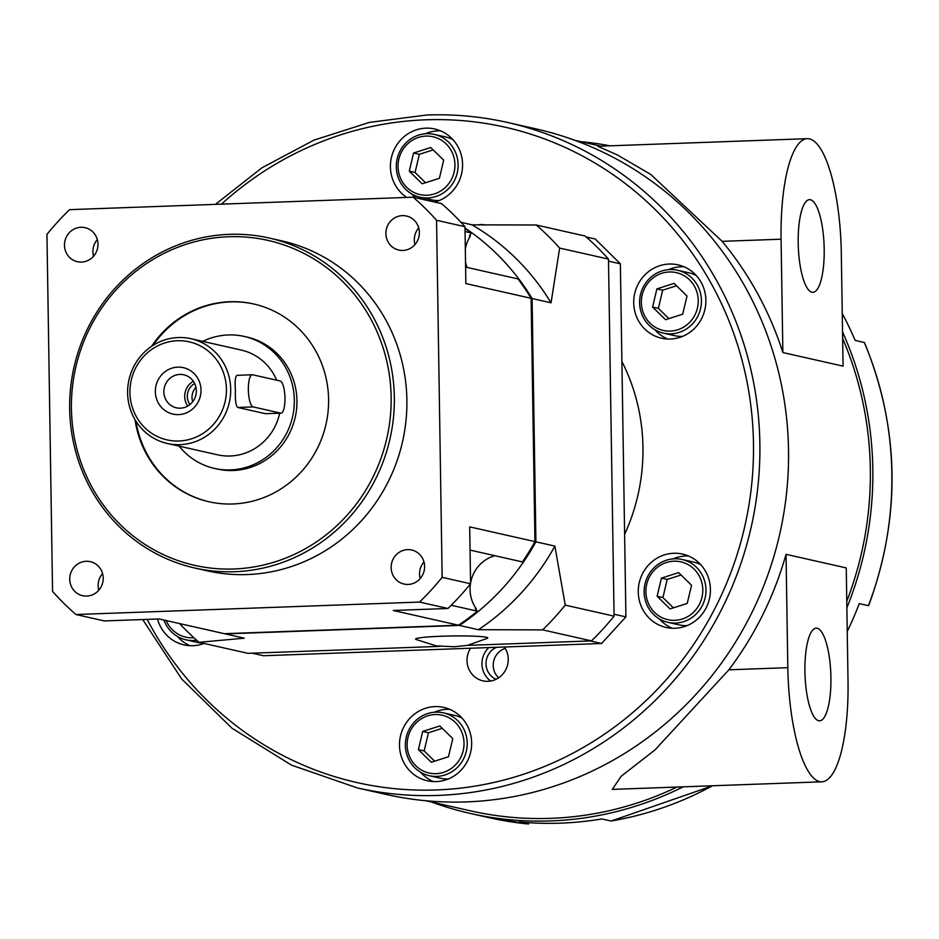 <?xml version="1.0" encoding="UTF-8"?>
<svg xmlns="http://www.w3.org/2000/svg" width="939" height="939" viewBox="0 0 939 939"><rect width="100%" height="100%" fill="white"/><g stroke="black" fill="none" stroke-linecap="round" stroke-linejoin="round"><path stroke-width="1.41" d="M441.541 636.231A36.081 2.547 -0.9 0 1 487.411 638.297L467.387 645.375L454.347 646.748L436.236 645.879L415.918 639.424A36.081 2.547 -0.9 0 1 441.541 636.231M178.551 414.604A23.792 22.782 102.7 0 1 155.346 391.704A23.792 22.782 102.7 0 1 177.811 367.149A23.792 22.782 102.7 0 1 201.016 390.049A23.792 22.782 102.7 0 1 178.551 414.604M179.842 374.438A16.914 16.198 -77.3 0 0 163.961 389.802A16.914 16.198 -77.3 0 0 176.379 407.808A16.914 16.198 -77.3 0 0 180.37 408.183A16.914 16.198 -77.3 0 0 196.251 392.807A16.914 16.198 -77.3 0 0 183.833 374.814A16.914 16.198 -77.3 0 0 179.842 374.438M195.946 387.291A14.202 13.604 -77.3 0 0 192.683 401.751M194.666 383.546A14.202 13.604 -77.3 0 0 189.913 404.568M193.328 381.257A16.914 16.198 -77.3 0 0 187.718 406.071M252.298 374.743L237.297 375.33C235.384 375.623 234.75 380.612 235.407 390.295C235.055 400.155 235.853 405.871 237.802 407.467L265.385 413.688L281.031 413.172A16.116 4.484 87.9 0 0 284.951 397.502A16.116 4.484 87.9 0 0 280.198 380.999L252.626 374.778A16.116 4.484 87.9 0 0 252.298 374.743A16.116 4.484 87.9 0 0 248.354 389.826A16.116 4.484 87.9 0 0 253.131 406.916L280.702 413.137A16.116 4.484 87.9 0 0 281.031 413.172M178.304 337.535A53.699 51.434 102.7 0 1 190.969 338.709A53.699 51.434 102.7 0 1 230.395 395.859A53.699 51.434 102.7 0 1 179.983 444.652A53.699 51.434 102.7 0 1 167.318 443.478A53.699 51.434 102.7 0 1 127.892 386.328A53.699 51.434 102.7 0 1 178.304 337.535M190.969 338.709L241.206 350.059A53.699 51.434 102.7 0 1 276.676 380.201M279.681 413.219A53.699 51.434 102.7 0 1 230.219 455.99A53.699 51.434 102.7 0 1 217.555 454.816L167.318 443.478M178.973 441.001A50.26 48.147 -77.3 0 0 226.428 389.122A50.26 48.147 -77.3 0 0 177.389 340.74A50.26 48.147 -77.3 0 0 129.934 392.619A50.26 48.147 -77.3 0 0 178.973 441.001M179.114 446.131A67.655 64.803 -77.3 0 0 214.479 468.432L217.097 469.019A67.655 64.803 -77.3 0 0 233.06 470.509A67.655 64.803 -77.3 0 0 296.571 409.028A67.655 64.803 -77.3 0 0 246.898 337.031L244.281 336.444A67.655 64.803 -77.3 0 0 228.318 334.953A67.655 64.803 -77.3 0 0 202.765 341.373M214.479 468.432A67.655 64.803 -77.3 0 0 230.442 469.911A67.655 64.803 -77.3 0 0 293.954 408.442A67.655 64.803 -77.3 0 0 244.281 336.444M135.028 419.651A101.389 97.104 -77.3 0 0 208.951 501.755A101.389 97.104 -77.3 0 0 328.591 399.333A101.389 97.104 -77.3 0 0 253.612 303.966A101.389 97.104 -77.3 0 0 151.578 346.35M135.955 421.165A101.389 97.104 -77.3 0 0 209.315 501.837M233.893 568.987A166.555 159.536 -77.3 0 0 391.14 397.068A166.555 159.536 -77.3 0 0 228.67 236.745A166.555 159.536 -77.3 0 0 71.423 408.653A166.555 159.536 -77.3 0 0 233.893 568.987M229.351 234.339A169.137 162.001 102.7 0 1 269.258 238.048A169.137 162.001 102.7 0 1 393.418 418.043A169.137 162.001 102.7 0 1 234.656 571.722A169.137 162.001 102.7 0 1 194.749 568.013A169.137 162.001 102.7 0 1 70.589 388.007A169.137 162.001 102.7 0 1 229.351 234.339M470.052 550.09L522.424 561.921A236.792 226.804 -77.3 0 0 534.948 541.603L531.122 298.309A236.792 226.804 -77.3 0 0 517.976 278.93L465.603 267.099M402.362 215.641A17.442 16.702 -77.3 0 0 385.988 231.499A17.442 16.702 -77.3 0 0 398.793 250.056A17.442 16.702 -77.3 0 0 402.901 250.443A17.442 16.702 -77.3 0 0 419.275 234.586A17.442 16.702 -77.3 0 0 406.47 216.029A17.442 16.702 -77.3 0 0 402.362 215.641M418.724 227.919A17.442 16.702 -77.3 0 0 414.956 244.574M80.954 227.285A17.442 16.702 -77.3 0 0 64.58 243.131A17.442 16.702 -77.3 0 0 77.385 261.699A17.442 16.702 -77.3 0 0 81.505 262.087A17.442 16.702 -77.3 0 0 97.879 246.229A17.442 16.702 -77.3 0 0 85.073 227.672A17.442 16.702 -77.3 0 0 80.954 227.285M97.316 239.562A17.442 16.702 -77.3 0 0 93.56 256.218M86.2 561.287A17.442 16.702 -77.3 0 0 69.826 577.133A17.442 16.702 -77.3 0 0 82.632 595.69A17.442 16.702 -77.3 0 0 86.752 596.077A17.442 16.702 -77.3 0 0 103.126 580.232A17.442 16.702 -77.3 0 0 90.32 561.663A17.442 16.702 -77.3 0 0 86.2 561.287M102.562 573.553A17.442 16.702 -77.3 0 0 98.806 590.22M407.608 549.644A17.442 16.702 -77.3 0 0 391.234 565.489A17.442 16.702 -77.3 0 0 404.04 584.046A17.442 16.702 -77.3 0 0 408.148 584.434A17.442 16.702 -77.3 0 0 424.522 568.588A17.442 16.702 -77.3 0 0 411.716 550.019A17.442 16.702 -77.3 0 0 407.608 549.644M423.97 561.921A17.442 16.702 -77.3 0 0 420.203 578.577M269.258 238.048L281.806 240.877A169.137 162.001 102.7 0 1 405.965 420.872A169.137 162.001 102.7 0 1 247.203 574.551A169.137 162.001 102.7 0 1 207.296 570.842L194.749 568.013M608.472 259.094L559.644 248.072L551.052 302.816L532.096 298.532L535.911 541.826L554.879 546.099L565.255 605.127L614.083 616.148L608.472 259.094A270.62 259.199 102.7 0 0 585.091 236.029L536.263 224.996L472.047 224.844L461.002 222.343M440.086 646.372L247.861 653.333L199.033 642.311L244.293 638.191L225.325 633.907L459.441 625.421L478.409 629.705L542.625 629.869L591.453 640.891L467.305 645.386M464.993 228.013A236.792 226.804 102.7 0 1 532.096 298.532M472.047 224.844A236.792 226.804 102.7 0 1 551.052 302.816M531.122 298.309L465.861 283.578L464.969 226.698A270.62 259.199 -77.3 0 0 441.588 203.622L413.172 197.202A270.62 259.199 102.7 0 1 436.553 220.278L464.969 226.698M535.911 541.826A236.792 226.804 102.7 0 1 459.441 625.421M554.879 546.099A236.792 226.804 102.7 0 1 478.409 629.705M447.95 608.484L419.533 602.075L75.942 614.517L104.358 620.937L159.09 618.954L224.362 633.684L458.478 625.21L393.218 610.467L447.95 608.484A270.62 259.199 -77.3 0 0 470.58 583.753L442.152 577.332L436.553 220.278M458.478 625.21A236.792 226.804 -77.3 0 0 477.376 611.172L451.225 605.268M75.942 614.517A270.62 259.199 102.7 0 1 52.561 591.441L46.95 234.386A270.62 259.199 102.7 0 1 69.58 209.655L413.172 197.202M534.948 541.603L469.688 526.873L470.58 583.753M419.533 602.075A270.62 259.199 -77.3 0 0 442.152 577.332M465.321 249.081A33.827 32.396 -77.3 0 1 470.404 235.982L469.441 235.771A33.827 32.396 102.7 0 1 471.437 232.989L465.04 231.546M471.437 232.989A236.792 226.804 -77.3 0 0 464.993 228.447M494.982 555.724A33.827 32.396 -77.3 0 0 470.568 583.072M470.427 583.929A33.827 32.396 -77.3 0 0 476.261 608.765L475.298 608.542A33.827 32.396 102.7 0 0 477.376 611.172M465.521 262.063A33.827 32.396 -77.3 0 0 467.094 267.439M253.976 304.048A101.389 97.104 -77.3 0 0 153.069 345.376M470.404 235.982A233.353 223.505 -77.3 0 0 469.653 235.443M565.255 605.127A270.62 259.199 102.7 0 1 542.625 629.869M614.083 616.148A270.62 259.199 102.7 0 1 591.453 640.891M199.033 642.311A270.62 259.199 102.7 0 1 179.619 623.59M536.263 224.996A270.62 259.199 102.7 0 1 559.644 248.072M586.159 236.957L595.22 238.999L620.362 263.812L625.914 616.888L601.582 643.485L263.472 655.739L252.145 653.18M601.582 643.485L590.255 640.938M620.362 263.812L608.507 261.136M614.047 614.212L625.914 616.888M624.611 534.397A193.317 185.171 -77.3 0 0 621.9 361.433M157.529 619.012A37.595 35.999 -77.3 0 0 183.997 644.893A37.595 35.999 -77.3 0 0 192.859 645.715A37.595 35.999 -77.3 0 0 204.068 643.45M177.412 636.454A37.595 35.999 -77.3 0 0 190.136 645.703M434.616 202.049A37.595 35.999 -77.3 0 0 462.575 165.053A37.595 35.999 -77.3 0 0 434.769 128.995A37.595 35.999 -77.3 0 0 425.895 128.162A37.595 35.999 -77.3 0 0 391.821 155.921A37.595 35.999 -77.3 0 0 406.751 197.436M440.673 130.897A37.595 35.999 -77.3 0 0 437.938 130.885A37.595 35.999 -77.3 0 0 425.203 133.772M411.634 193.892A37.595 35.999 -77.3 0 0 415.566 197.742M669.202 264.047A37.595 35.999 -77.3 0 0 633.919 298.203A37.595 35.999 -77.3 0 0 661.514 338.204A37.595 35.999 -77.3 0 0 670.387 339.026A37.595 35.999 -77.3 0 0 705.67 304.882A37.595 35.999 -77.3 0 0 678.075 264.868A37.595 35.999 -77.3 0 0 669.202 264.047M683.968 266.77A37.595 35.999 -77.3 0 0 681.245 266.77A37.595 35.999 -77.3 0 0 668.509 269.657M654.929 329.777A37.595 35.999 -77.3 0 0 667.652 339.026M673.744 553.271A37.595 35.999 -77.3 0 0 638.461 587.427A37.595 35.999 -77.3 0 0 666.056 627.428A37.595 35.999 -77.3 0 0 674.93 628.25A37.595 35.999 -77.3 0 0 710.213 594.105A37.595 35.999 -77.3 0 0 682.618 554.092A37.595 35.999 -77.3 0 0 673.744 553.271M688.51 555.994A37.595 35.999 -77.3 0 0 685.787 555.994A37.595 35.999 -77.3 0 0 673.052 558.881M659.471 619.001A37.595 35.999 -77.3 0 0 672.207 628.25M434.992 706.609A37.595 35.999 -77.3 0 0 399.697 740.765A37.595 35.999 -77.3 0 0 427.292 780.779A37.595 35.999 -77.3 0 0 436.166 781.6A37.595 35.999 -77.3 0 0 471.448 747.444A37.595 35.999 -77.3 0 0 443.854 707.443A37.595 35.999 -77.3 0 0 434.992 706.609M449.758 709.344A37.595 35.999 -77.3 0 0 447.034 709.332A37.595 35.999 -77.3 0 0 434.288 712.231M420.719 772.339A37.595 35.999 -77.3 0 0 433.442 781.588M505.252 648.403A17.266 16.538 -77.3 0 0 493.668 661.244A17.266 16.538 -77.3 0 0 498.609 677.829M496.625 647.288A17.266 16.538 -77.3 0 0 486.003 663.298A17.266 16.538 -77.3 0 0 496.132 679.261M470.545 648.239A21.48 20.576 -77.3 0 0 482.916 680.845A21.48 20.576 -77.3 0 0 487.975 681.315A21.48 20.576 -77.3 0 0 506.074 669.131A21.48 20.576 -77.3 0 0 504.349 647.006M488.808 647.57A21.48 20.576 -77.3 0 0 490.721 681.021M484.712 224.832A21.48 20.576 -77.3 0 0 480.803 224.585A21.48 20.576 -77.3 0 0 478.315 224.832M824.196 248.929A46.375 12.923 87.9 0 0 809.406 199.655A46.375 12.923 87.9 0 0 798.197 243.06A46.375 12.923 87.9 0 0 812.763 292.346A46.375 12.923 87.9 0 0 824.196 248.929M830.921 677.406A46.375 12.923 87.9 0 0 816.132 628.144A46.375 12.923 87.9 0 0 804.923 671.538A46.375 12.923 87.9 0 0 819.489 720.823A46.375 12.923 87.9 0 0 830.921 677.406M580.889 141.672A341.103 326.713 102.7 0 1 610.092 145.815M842.541 331.948A341.103 326.713 102.7 0 1 846.872 607.803M683.205 786.823A341.103 326.713 102.7 0 1 550.77 820.921A341.103 326.713 102.7 0 1 470.298 813.444A341.103 326.713 102.7 0 1 431.764 802.094M712.666 785.755L611.148 821.026L601.84 818.949A341.103 326.713 102.7 0 1 560.653 823.151A341.103 326.713 102.7 0 1 519.373 821.942L528.575 824.019L489.325 817.74A341.103 326.713 -77.3 0 0 528.528 824.008M842.248 313.473A341.103 326.713 102.7 0 1 855.124 340.364L864.49 342.582C899.785 429.076 901.17 516.79 868.645 605.714L859.255 603.648A341.103 326.713 102.7 0 1 847.248 631.442M466.483 801.894A341.103 326.713 -77.3 0 0 786.671 491.966A341.103 326.713 -77.3 0 0 536.263 128.948L507.612 122.481A341.103 326.713 102.7 0 1 758.019 485.486A341.103 326.713 102.7 0 1 437.82 795.427A341.103 326.713 102.7 0 1 357.348 787.938L386.011 794.406A341.103 326.713 -77.3 0 0 466.483 801.894M612.287 789.394L621.172 776.271L654.999 749.921L728.875 669.812A338.521 324.248 -77.3 0 0 786.037 554.327L846.25 567.919L848.023 681.28A107.398 29.919 87.9 0 1 821.813 781.811L612.287 789.394M782.868 352.548A338.521 324.248 -77.3 0 0 722.15 241.335L650.739 174.431L617.475 154.994L597.779 146.261L807.305 138.667A107.398 29.919 87.9 0 0 781.084 239.199L782.868 352.548L843.081 366.14L841.297 252.791A107.398 29.919 87.9 0 0 807.305 138.667M425.684 800.721L470.873 810.92A338.521 324.248 -77.3 0 0 550.735 818.35A338.521 324.248 -77.3 0 0 676.984 787.058M846.767 601.324A338.521 324.248 -77.3 0 0 842.647 338.416M786.037 554.327L787.821 667.676A107.398 29.919 87.9 0 0 821.813 781.811M415.191 723.863A29.637 28.393 -77.3 0 0 415.719 765.672A29.637 28.393 -77.3 0 0 455.955 764.358A29.637 28.393 -77.3 0 0 455.427 722.537A29.637 28.393 -77.3 0 0 415.191 723.863M458.455 766.271A32.219 30.858 102.7 0 1 429.205 775.696A32.219 30.858 102.7 0 1 406.61 753.829A32.219 30.858 102.7 0 1 414.146 722.267A32.219 30.858 102.7 0 1 443.396 712.842A32.219 30.858 102.7 0 1 465.99 734.709A32.219 30.858 102.7 0 1 458.455 766.271M429.205 775.696L440.52 778.255A32.219 30.858 -77.3 0 0 448.314 778.959M462.058 718.112A32.219 30.858 -77.3 0 0 454.711 715.401L443.396 712.842M422.667 731.458L418.383 749.615L431.283 762.257L448.49 756.752L452.774 738.606L439.863 725.953L422.667 731.458L428.442 732.76L424.158 750.918L418.383 749.615M442.292 728.335L428.442 732.76M424.158 750.918L434.64 761.189M646.948 599.317A29.637 28.393 -77.3 0 0 682.066 619.083A29.637 28.393 -77.3 0 0 701.726 582.203A29.637 28.393 -77.3 0 0 666.608 562.449A29.637 28.393 -77.3 0 0 646.948 599.317M704.825 581.628A32.219 30.858 102.7 0 1 667.958 622.357A32.219 30.858 102.7 0 1 645.293 600.232A32.219 30.858 102.7 0 1 682.16 559.503A32.219 30.858 102.7 0 1 704.825 581.628M667.958 622.357L679.284 624.916A32.219 30.858 -77.3 0 0 687.078 625.609M700.811 564.773A32.219 30.858 -77.3 0 0 693.475 562.05L682.16 559.503M657.136 596.265L670.047 608.918L687.242 603.413L691.538 585.255L678.627 572.614L661.432 578.119L657.136 596.265L662.922 597.568L673.404 607.838M681.057 574.985L667.206 579.422L662.922 597.568M667.206 579.422L661.432 578.119M662.793 330.34A29.637 28.393 -77.3 0 0 697.372 308.285A29.637 28.393 -77.3 0 0 676.796 272.733A29.637 28.393 -77.3 0 0 642.217 294.787A29.637 28.393 -77.3 0 0 662.793 330.34M678.122 270.397A32.219 30.858 102.7 0 1 700.553 308.767A32.219 30.858 102.7 0 1 663.415 333.134A32.219 30.858 102.7 0 1 662.899 333.005A32.219 30.858 102.7 0 1 640.48 294.635A32.219 30.858 102.7 0 1 677.618 270.268A32.219 30.858 102.7 0 1 678.122 270.397M674.225 335.563A32.219 30.858 -77.3 0 0 674.742 335.692A32.219 30.858 -77.3 0 0 682.536 336.385M696.269 275.55A32.219 30.858 -77.3 0 0 689.449 272.956A32.219 30.858 -77.3 0 0 688.933 272.826L677.618 270.268M665.505 319.694L682.7 314.189L686.996 296.031L674.085 283.39L656.889 288.895L652.593 307.041L665.505 319.694M676.514 285.761L662.664 290.198L658.38 308.344L668.861 318.614M658.38 308.344L652.593 307.041M662.664 290.198L656.889 288.895M446.87 185.899A29.637 28.393 -77.3 0 0 446.342 144.09A29.637 28.393 -77.3 0 0 406.106 145.416A29.637 28.393 -77.3 0 0 406.634 187.225A29.637 28.393 -77.3 0 0 446.87 185.899M405.061 143.82A32.219 30.858 102.7 0 1 434.311 134.394A32.219 30.858 102.7 0 1 456.906 156.261A32.219 30.858 102.7 0 1 449.37 187.823A32.219 30.858 102.7 0 1 420.12 197.249A32.219 30.858 102.7 0 1 397.514 175.382A32.219 30.858 102.7 0 1 405.061 143.82M452.962 139.665A32.219 30.858 -77.3 0 0 445.626 136.953L434.311 134.394M420.12 197.249L431.435 199.807A32.219 30.858 -77.3 0 0 439.229 200.5M439.393 178.304L443.689 160.158L430.778 147.505L413.583 153.01L409.287 171.156L422.198 183.809L439.393 178.304M433.208 149.888L419.357 154.313L415.073 172.471L425.555 182.741M415.073 172.471L409.287 171.156M419.357 154.313L413.583 153.01M166.191 620.55A29.637 28.393 -77.3 0 0 185.276 637.029A29.637 28.393 -77.3 0 0 193.892 637.722M196.674 640.234A32.219 30.858 102.7 0 1 185.899 639.823A32.219 30.858 102.7 0 1 185.382 639.694A32.219 30.858 102.7 0 1 163.973 620.057M196.709 642.253A32.219 30.858 -77.3 0 0 197.213 642.37A32.219 30.858 -77.3 0 0 202.39 643.074M253.131 406.916L237.802 407.467M280.702 413.137L265.385 413.688M427.139 114.992A341.103 326.713 102.7 0 1 507.612 122.481C481.108 116.506 454.241 114.018 427.034 114.981L369.461 122.387L313.861 140.169L261.969 167.788L215.407 204.373M147.153 619.388A335.951 321.784 -77.3 0 0 436.295 789.957A335.951 321.784 -77.3 0 0 753.477 443.208A335.951 321.784 -77.3 0 0 425.766 119.805A335.951 321.784 -77.3 0 0 221.451 204.15M610.996 821.015A341.103 326.713 -77.3 0 0 712.455 785.767M868.411 605.714A341.103 326.713 -77.3 0 0 864.267 342.43M781.084 239.199L722.15 241.335M787.821 667.676L728.875 669.812M600.725 146.144L574.809 140.298M489.325 817.74L470.298 813.444M142.705 619.54L181.673 678.967L232.027 728.241L291.477 765.121L357.348 787.938M663.415 333.134L674.742 335.692M185.899 639.823L197.213 642.37"/></g></svg>
